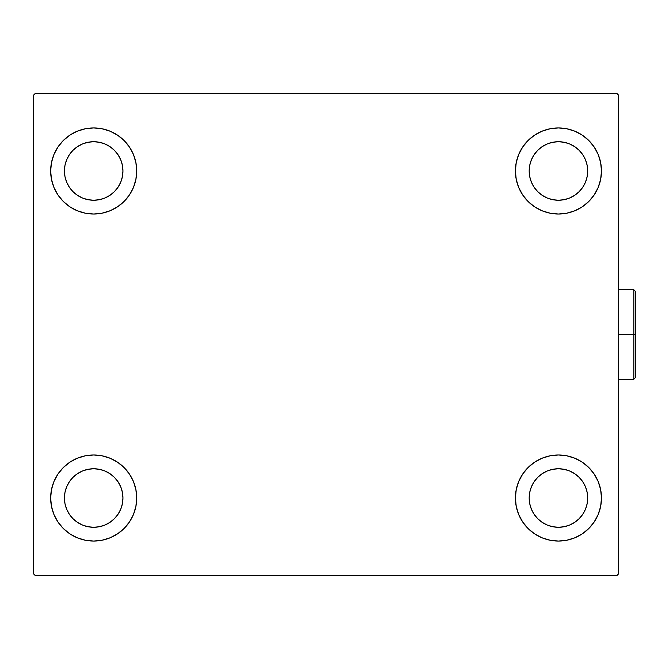 <?xml version="1.0" encoding="UTF-8"?>
<svg xmlns="http://www.w3.org/2000/svg" width="669" height="669" viewBox="0 0 669 669"><rect width="100%" height="100%" fill="white"/><g stroke="black" fill="none" stroke-linecap="round" stroke-linejoin="round"><path stroke-width="1" d="M50.66 498.02A43.033 43.033 0 0 1 93.693 454.987A43.033 43.033 0 0 1 136.727 498.02L135.899 506.416L133.449 514.486L129.477 521.929L124.125 528.451L117.602 533.803L110.159 537.776L102.089 540.226L93.693 541.054L85.297 540.226L77.228 537.776L69.785 533.803L63.262 528.451L57.919 521.929L53.938 514.486L51.488 506.416L50.66 498.02L51.488 489.624L53.938 481.555L57.919 474.112L63.262 467.589L69.785 462.237L77.228 458.265L85.297 455.815L93.693 454.987L102.089 455.815L110.159 458.265L117.602 462.237L124.125 467.589L129.477 474.112L133.449 481.555L135.899 489.624L136.727 498.02A43.033 43.033 0 0 1 93.693 541.054A43.033 43.033 0 0 1 50.66 498.02M515.406 170.98A43.033 43.033 0 0 1 558.439 127.946A43.033 43.033 0 0 1 601.473 170.98L600.645 179.376L598.195 187.445L594.214 194.888L588.862 201.411L582.348 206.763L574.905 210.735L566.835 213.185L558.439 214.013L550.043 213.185L541.974 210.735L534.531 206.763L528.008 201.411L522.656 194.888L518.684 187.445L516.234 179.376L515.406 170.98L516.234 162.584L518.684 154.514L522.656 147.071L528.008 140.549L534.531 135.197L541.974 131.224L550.043 128.774L558.439 127.946L566.835 128.774L574.905 131.224L582.348 135.197L588.862 140.549L594.214 147.071L598.195 154.514L600.645 162.584L601.473 170.98A43.033 43.033 0 0 1 558.439 214.013A43.033 43.033 0 0 1 515.406 170.98M515.406 498.02A43.033 43.033 0 0 1 558.439 454.987A43.033 43.033 0 0 1 601.473 498.02L600.645 506.416L598.195 514.486L594.214 521.929L588.862 528.451L582.348 533.803L574.905 537.776L566.835 540.226L558.439 541.054L550.043 540.226L541.974 537.776L534.531 533.803L528.008 528.451L522.656 521.929L518.684 514.486L516.234 506.416L515.406 498.02L516.234 489.624L518.684 481.555L522.656 474.112L528.008 467.589L534.531 462.237L541.974 458.265L550.043 455.815L558.439 454.987L566.835 455.815L574.905 458.265L582.348 462.237L588.862 467.589L594.214 474.112L598.195 481.555L600.645 489.624L601.473 498.02A43.033 43.033 0 0 1 558.439 541.054A43.033 43.033 0 0 1 515.406 498.02M50.66 170.98A43.033 43.033 0 0 1 93.693 127.946A43.033 43.033 0 0 1 136.727 170.98L135.899 179.376L133.449 187.445L129.477 194.888L124.125 201.411L117.602 206.763L110.159 210.735L102.089 213.185L93.693 214.013L85.297 213.185L77.228 210.735L69.785 206.763L63.262 201.411L57.919 194.888L53.938 187.445L51.488 179.376L50.66 170.98L51.488 162.584L53.938 154.514L57.919 147.071L63.262 140.549L69.785 135.197L77.228 131.224L85.297 128.774L93.693 127.946L102.089 128.774L110.159 131.224L117.602 135.197L124.125 140.549L129.477 147.071L133.449 154.514L135.899 162.584L136.727 170.98A43.033 43.033 0 0 1 93.693 214.013A43.033 43.033 0 0 1 50.66 170.98M82.496 198.016L87.982 199.68L82.496 198.016L77.437 195.306L73.005 191.668L69.367 187.236L66.657 182.177L64.993 176.691L64.433 170.98A29.26 29.26 0 0 1 93.693 141.719A29.26 29.26 0 0 1 122.954 170.98A29.26 29.26 0 0 1 93.693 200.24A29.26 29.26 0 0 1 64.433 170.98L64.993 165.268L66.657 159.782L64.993 165.268M547.242 525.056L552.728 526.72L547.242 525.056L542.183 522.347L537.742 518.709L534.105 514.277L531.403 509.218L529.739 503.732L529.179 498.02A29.26 29.26 0 0 1 558.439 468.76A29.26 29.26 0 0 1 587.7 498.02A29.26 29.26 0 0 1 558.439 527.281A29.26 29.26 0 0 1 529.179 498.02L529.739 492.309L531.403 486.823L529.739 492.309M547.242 198.016L552.728 199.68L547.242 198.016L542.183 195.306L537.742 191.668L534.105 187.236L531.403 182.177L529.739 176.691L529.179 170.98A29.26 29.26 0 0 1 558.439 141.719A29.26 29.26 0 0 1 587.7 170.98A29.26 29.26 0 0 1 558.439 200.24A29.26 29.26 0 0 1 529.179 170.98L529.739 165.268L531.403 159.782L529.739 165.268M82.496 525.056L87.982 526.72L82.496 525.056L77.437 522.347L73.005 518.709L69.367 514.277L66.657 509.218L64.993 503.732L64.433 498.02A29.26 29.26 0 0 1 93.693 468.76A29.26 29.26 0 0 1 122.954 498.02A29.26 29.26 0 0 1 93.693 527.281A29.26 29.26 0 0 1 64.433 498.02L64.993 492.309L66.657 486.823L64.993 492.309M616.96 93.526L35.173 93.526L33.45 95.241L33.45 573.759L35.173 575.474L616.96 575.474L618.683 573.759L618.683 95.241L616.96 93.526L35.173 93.526L33.45 95.241L33.45 573.759L35.173 575.474L616.96 575.474L618.683 573.759L618.683 95.241L616.96 93.526M63.262 467.589L69.785 462.237M106.187 539.197L102.089 540.226M545.946 129.803L550.043 128.774M588.862 201.411L582.348 206.763M582.348 462.237L588.862 467.589M570.925 539.197L566.835 540.226M81.2 129.803L85.297 128.774M69.785 206.763L63.262 201.411M120.729 182.177L122.394 176.691L122.954 170.98L122.394 176.691L120.729 182.177L118.028 187.236L114.382 191.668L109.95 195.306L104.891 198.016L99.405 199.68L93.693 200.24L87.982 199.68M104.891 143.944L99.405 142.28L104.891 143.944L109.95 146.653L114.382 150.291L118.028 154.723L120.729 159.782L122.394 165.268L122.954 170.98M585.475 509.218L587.139 503.732L585.475 509.218L582.766 514.277L579.128 518.709L574.696 522.347L569.637 525.056L564.143 526.72L558.439 527.281L552.728 526.72M569.637 470.984L564.143 469.32L569.637 470.984L574.696 473.694L579.128 477.332L582.766 481.764L585.475 486.823L587.139 492.309L587.7 498.02L587.139 503.732M582.348 135.197L588.862 140.549M585.475 182.177L587.139 176.691L585.475 182.177L582.766 187.236L579.128 191.668L574.696 195.306L569.637 198.016L564.143 199.68L558.439 200.24L552.728 199.68M569.637 143.944L564.143 142.28L569.637 143.944L574.696 146.653L579.128 150.291L582.766 154.723L585.475 159.782L587.139 165.268L587.7 170.98L587.139 176.691M69.785 533.803L63.262 528.451M120.729 509.218L122.394 503.732L122.954 498.02L122.394 503.732L120.729 509.218L118.028 514.277L114.382 518.709L109.95 522.347L104.891 525.056L99.405 526.72L93.693 527.281L87.982 526.72M104.891 470.984L99.405 469.32L104.891 470.984L109.95 473.694L114.382 477.332L118.028 481.764L120.729 486.823L122.394 492.309L122.954 498.02M69.785 135.197L63.262 140.549M66.657 159.782L69.367 154.723L73.005 150.291L77.437 146.653L82.496 143.944L87.982 142.28L93.693 141.719L99.405 142.28M582.348 533.803L588.862 528.451M531.403 486.823L534.105 481.764L537.742 477.332L542.183 473.694L547.242 470.984L552.728 469.32L558.439 468.76L564.143 469.32M531.403 159.782L534.105 154.723L537.742 150.291L542.183 146.653L547.242 143.944L552.728 142.28L558.439 141.719L564.143 142.28M66.657 486.823L69.367 481.764L73.005 477.332L77.437 473.694L82.496 470.984L87.982 469.32L93.693 468.76L99.405 469.32M633.827 334.5L633.827 379.256L633.827 334.5L618.683 334.5L633.827 334.5L633.827 289.744L633.827 334.5L635.55 334.5L633.827 334.5M635.55 377.533L635.55 334.5L635.55 377.533L633.827 379.256L618.34 379.256M635.55 291.467L635.55 334.5L635.55 291.467L633.827 289.744L635.55 291.467M618.34 289.744L633.827 289.744"/></g></svg>
